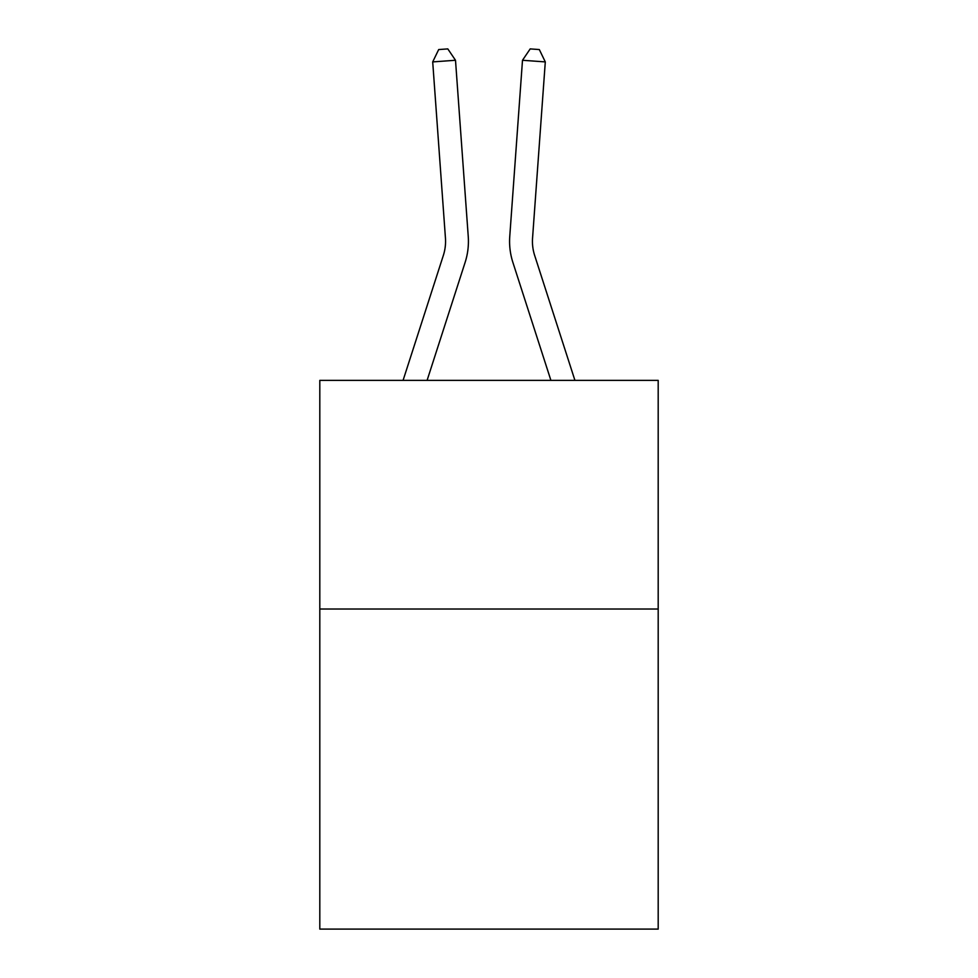 <?xml version="1.0" encoding="UTF-8"?>
<svg xmlns="http://www.w3.org/2000/svg" width="978" height="978" viewBox="0 0 978 978"><rect width="100%" height="100%" fill="white"/><g stroke="black" fill="none" stroke-linecap="round" stroke-linejoin="round"><path stroke-width="1.47" d="M658.194 609.013L658.194 929.1L319.806 929.1L319.806 380.381L658.194 380.381L658.194 609.013L319.806 609.013M403.07 380.381L443.352 255.405A45.721 45.721 0 0 0 445.442 238.07L432.704 61.907L455.503 60.269L468.242 236.419A68.594 68.594 0 0 1 465.112 262.422L427.093 380.381M574.93 380.381L534.648 255.405A45.721 45.721 0 0 1 532.558 238.07L545.296 61.907L522.496 60.269L509.758 236.419A68.594 68.594 0 0 0 512.888 262.422L550.907 380.381M534.648 255.405A45.721 45.721 0 0 1 532.558 238.07A45.721 45.721 0 0 0 534.648 255.405A45.721 45.721 0 0 1 532.558 238.07A45.721 45.721 0 0 0 534.648 255.405A45.721 45.721 0 0 1 532.558 238.07A45.721 45.721 0 0 0 534.648 255.405A45.721 45.721 0 0 1 532.558 238.07A45.721 45.721 0 0 0 534.648 255.405A45.721 45.721 0 0 1 532.558 238.07A45.721 45.721 0 0 0 534.648 255.405A45.721 45.721 0 0 1 532.558 238.07A45.721 45.721 0 0 0 534.648 255.405A45.721 45.721 0 0 1 532.558 238.07A45.721 45.721 0 0 0 534.648 255.405A45.721 45.721 0 0 1 532.558 238.07A45.721 45.721 0 0 0 534.648 255.405A45.721 45.721 0 0 1 532.558 238.07A45.721 45.721 0 0 0 534.648 255.405A45.721 45.721 0 0 1 532.558 238.07A45.721 45.721 0 0 0 534.648 255.405M522.496 60.269L509.758 236.419L522.496 60.269L509.758 236.419L522.496 60.269L509.758 236.419L522.496 60.269L509.758 236.419L522.496 60.269L509.758 236.419L522.496 60.269L509.758 236.419L522.496 60.269L509.758 236.419L522.496 60.269L509.758 236.419L522.496 60.269L509.758 236.419L522.496 60.269L509.758 236.419L522.496 60.269L530.198 48.9L539.318 49.56L545.296 61.907M443.352 255.405A45.721 45.721 0 0 0 445.442 238.07A45.721 45.721 0 0 1 443.352 255.405A45.721 45.721 0 0 0 445.442 238.07A45.721 45.721 0 0 1 443.352 255.405M432.704 61.907L438.682 49.56L447.802 48.9L455.503 60.269"/></g></svg>
